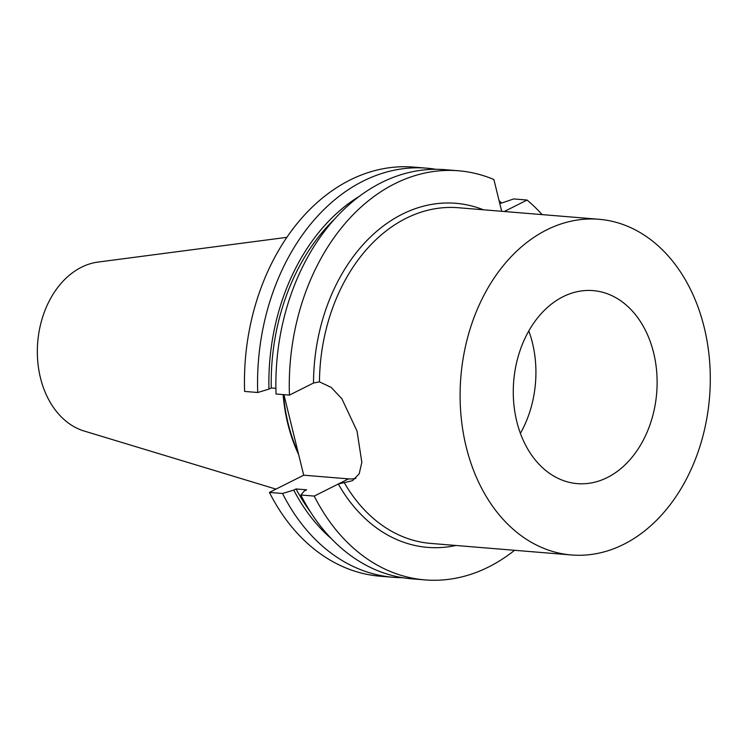 <?xml version="1.0" encoding="UTF-8"?>
<svg xmlns="http://www.w3.org/2000/svg" width="747" height="747" viewBox="0 0 747 747"><rect width="100%" height="100%" fill="white"/><g stroke="black" fill="none" stroke-linecap="round" stroke-linejoin="round"><path stroke-width="1.12" d="M424.931 579.896L411.541 578.794A205.248 152.052 94.7 0 1 300.836 494.99L314.235 496.092A205.248 152.052 94.7 0 0 424.931 579.896A205.248 152.052 94.7 0 0 514.571 550.296M314.235 496.092L348.522 478.874L303.712 475.195L283.925 394.659M458.527 170.783A205.248 152.052 94.7 0 0 289.434 395.107L276.035 394.005A205.248 152.052 94.7 0 1 445.128 169.681L458.527 170.783A205.248 152.052 94.7 0 1 493.888 179.523L501.685 211.289M542.135 214.613A205.248 152.052 94.7 0 0 527.083 200.047L504.281 211.504M289.434 395.107L313.507 383.024L319.455 381.848L331.173 387.404L341.865 398.758L357.01 431.01L361.837 462.328L359.214 473.775L352.537 480.676L338.307 484A172.622 127.877 -85.3 0 0 455.922 545.478M499.818 203.66L513.693 198.945L527.083 200.047M300.836 494.99L304.318 490.984L306.634 489.827L296.064 488.958A192.091 142.304 -85.3 0 0 310.416 511.854M359.503 196.19A195.238 144.638 94.7 0 0 268.939 389.131L271.264 387.973A192.091 142.304 -85.3 0 1 334.441 219.235M271.264 387.973L275.895 388.356M282.534 493.487A205.248 152.052 94.7 0 0 393.23 577.291L380.12 576.217A205.248 152.052 -85.3 0 1 269.415 492.413L282.534 493.487L293.748 490.116A195.238 144.638 94.7 0 0 331.379 538.68M293.748 490.116L296.064 488.958M393.23 577.291A205.248 152.052 94.7 0 0 402.409 577.674M435.949 169.308A205.248 152.052 94.7 0 0 426.826 168.178A205.248 152.052 94.7 0 0 257.724 392.502L268.939 389.131M501.554 202.932A205.248 152.052 94.7 0 0 499.08 200.654M257.724 392.502L244.614 391.428A205.248 152.052 -85.3 0 1 413.707 167.104L426.826 168.178M269.415 492.413L303.712 475.195M283.496 394.621A147.495 109.267 94.7 0 0 298.156 452.598M283.113 394.593A147.999 109.641 94.7 0 0 298.669 454.671M286.857 237.341L98.053 262.066A85.84 63.598 -85.3 0 0 81.423 267.249A85.84 63.598 94.7 0 0 37.35 353.555A85.84 63.598 94.7 0 0 84.178 431.038L275.979 489.117M528.801 330.93A96.839 71.74 -85.3 0 1 520.388 433.353M562.995 296.746A96.839 71.74 94.7 0 0 513.637 401.69A96.839 71.74 94.7 0 0 577.272 483.626A96.839 71.74 94.7 0 0 607.395 477.492A96.839 71.74 94.7 0 0 656.753 372.548A96.839 71.74 94.7 0 0 593.118 290.611A96.839 71.74 94.7 0 0 562.995 296.746M598.982 219.282A168.411 124.758 -85.3 0 0 546.589 229.945A168.411 124.758 94.7 0 0 460.74 412.465A168.411 124.758 94.7 0 0 571.408 554.965A168.411 124.758 94.7 0 0 623.801 544.292A168.411 124.758 -85.3 0 0 709.65 361.772A168.411 124.758 -85.3 0 0 598.982 219.282L458.331 207.731A168.411 124.758 94.7 0 0 405.938 218.395A168.411 124.758 94.7 0 0 319.455 381.848M355.861 478.369A54.101 33.12 63.3 0 1 348.522 478.874M313.507 383.024A172.622 127.877 -85.3 0 1 483.486 209.795M344.19 482.525A168.411 124.758 94.7 0 0 430.767 543.414L571.408 554.965"/></g></svg>
